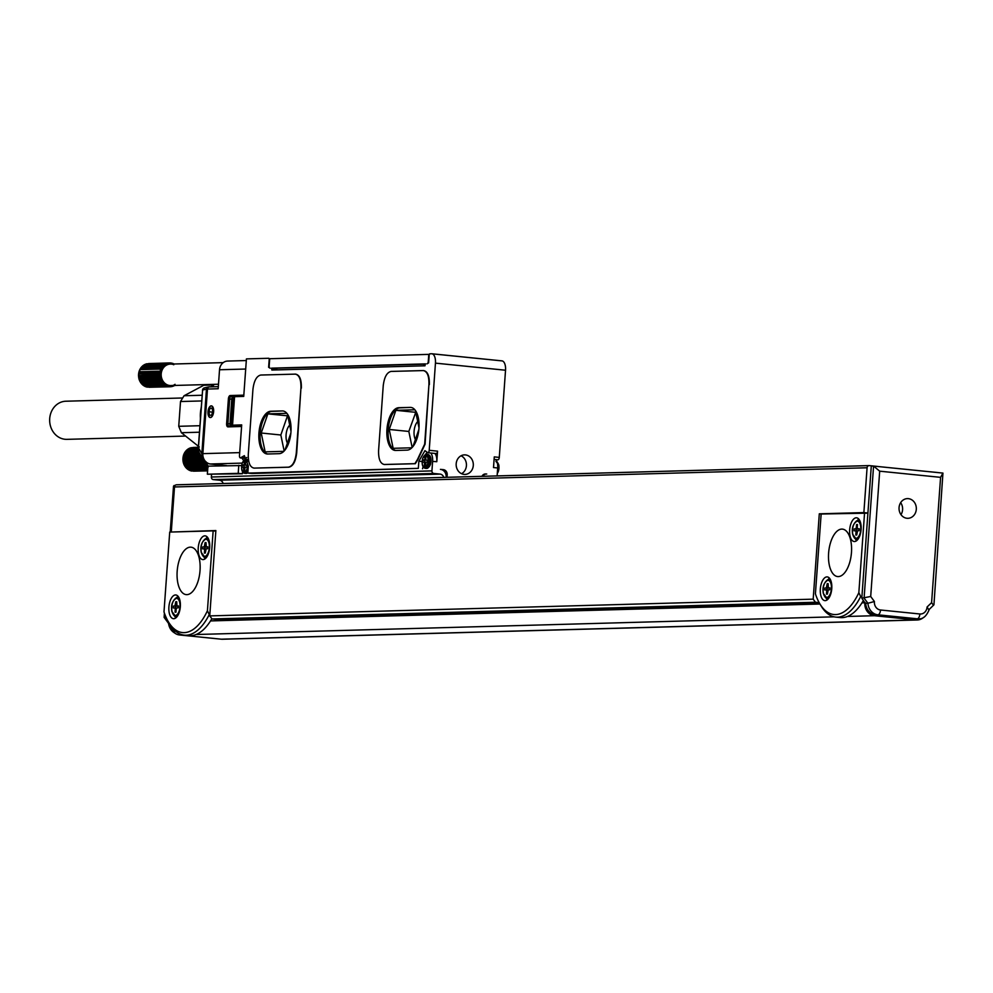 <?xml version="1.0" encoding="UTF-8"?>
<svg xmlns="http://www.w3.org/2000/svg" width="993" height="993" viewBox="0 0 993 993"><rect width="100%" height="100%" fill="white"/><g stroke="black" fill="none" stroke-linecap="round" stroke-linejoin="round"><path stroke-width="1.49" d="M212.068 408.123L212.8 411.648L211.559 415.248L209.573 415.297L208.84 411.76L210.082 408.173L212.068 408.123M208.22 414.503A5.722 2.731 -84.2 0 0 211.782 416.675A5.722 2.731 -84.2 0 0 213.421 408.905A5.722 2.731 -84.2 0 0 211.112 406.013A5.722 2.731 -84.2 0 0 208.468 409.488A5.722 2.731 -84.2 0 0 208.071 413.411A5.722 2.731 -84.2 0 0 208.22 414.503M210.082 408.173L212.117 408.384M211.447 405.876A5.859 2.793 -84.2 0 0 208.48 409.439A5.859 2.793 -84.2 0 0 208.48 409.464L208.48 409.439M208.071 413.411L208.083 413.46A5.859 2.793 -84.2 0 0 208.083 413.46A5.859 2.793 -84.2 0 0 208.22 414.577A5.859 2.793 -84.2 0 0 209.175 416.874A5.859 2.793 -84.2 0 0 210.268 417.544M208.84 411.76L212.626 412.145M432.116 353.818L501.639 360.856A9.533 4.543 95.8 0 1 501.924 360.869A9.533 4.543 95.8 0 1 505.536 370.228L499.28 457.401A2.383 1.142 95.8 0 1 497.903 459.809L494.092 459.424M245.705 458.443L240.393 457.91A2.383 1.142 -84.2 0 1 239.487 455.564L241.696 424.905L232.548 425.165L241.647 425.451M232.548 425.165L234.584 396.666L243.732 396.418L246.425 358.895L268.855 358.274L269.662 359.255M429.286 354.364L269.699 358.721L269.19 365.846A2.383 1.142 -84.2 0 0 270.096 368.192A2.383 1.142 -84.2 0 0 270.17 368.192L268.631 367.286L269.215 359.205M428.79 354.315L428.281 361.44A2.383 1.142 -84.2 0 1 426.965 363.848L428.628 362.855L429.212 354.774L429.733 353.818L431.57 353.756A9.533 4.543 95.8 0 1 431.843 353.769A9.533 4.543 95.8 0 1 435.455 363.14L505.536 370.228M434.909 453.429A9.533 4.543 95.8 0 1 436.796 461.708L437.553 451.157A2.383 1.142 95.8 0 1 436.163 453.553L427.822 452.709A2.383 1.142 95.8 0 1 427.288 452.336L424.93 450.661L418.847 461.236L418.326 468.361L247.816 473.09L248.324 465.965L244.352 455.663L241.125 457.5A2.383 1.142 -84.2 0 1 240.393 457.91M447.024 477.298L447.198 474.828A4.766 4.183 -91.6 0 0 443.362 469.652L440.445 469.366A7.15 6.281 -91.6 0 1 446.192 477.124L446.18 477.323M481.928 476.33A4.766 4.183 -91.6 0 1 485.912 473.971L484.969 473.996M482.821 476.305A4.766 4.183 -91.6 0 1 486.744 474.046L485.912 473.971M497.121 475.908L497.679 467.976A9.533 4.543 -84.2 0 0 495.805 459.598M497.679 467.976L493.509 467.554L494.278 456.892L499.28 457.401M427.822 452.709A2.383 1.142 95.8 0 0 429.212 450.313L435.455 363.14M465.432 454.906A9.781 8.577 -91.6 0 1 473.313 464.96A9.781 8.577 -91.6 0 1 464.997 474.418A9.781 8.577 -91.6 0 1 464.029 474.381A9.781 8.577 -91.6 0 1 456.159 464.327A9.781 8.577 -91.6 0 1 464.463 454.868A9.781 8.577 -91.6 0 1 465.432 454.906M245.693 369.036L219.527 369.756L218.175 388.747L207.487 389.045L202.857 453.64L239.71 452.622M212.539 406.547A5.859 2.793 95.8 0 1 213.408 413.249A5.859 2.793 95.8 0 1 210.231 417.544A5.859 2.793 95.8 0 1 209.101 416.874A5.859 2.793 95.8 0 1 208.232 410.159A5.859 2.793 95.8 0 1 211.41 405.876A5.859 2.793 95.8 0 1 212.539 406.547M243.657 460.404A9.533 8.366 -91.6 0 1 242.031 458.071M242.155 463.11L210.516 463.979A9.533 8.366 -91.6 0 1 209.957 463.905A9.533 8.366 -91.6 0 1 202.857 453.64L201.84 453.727L203.118 459.573M425.066 364.841L425.587 363.885L271.536 368.155L271.859 370.041L425.004 365.796L425.066 364.841M429.348 384.639C429.572 375.987 427.623 371.308 423.514 370.575L391.105 371.419C386.873 372.375 384.254 377.191 383.224 385.855L378.594 450.45C378.383 459.089 380.319 463.781 384.428 464.513L415.322 463.706L417.879 459.536L425.078 444.181L428.939 384.589C429.15 375.95 427.201 371.258 423.105 370.538M384.217 464.501L414.9 463.657L417.47 459.486L424.669 444.132L428.939 384.589M301.351 388.176C301.562 379.537 299.625 374.858 295.517 374.125L260.811 375.031C256.591 375.987 253.96 380.803 252.93 389.467L248.3 454.062C248.089 462.701 250.037 467.393 254.146 468.113L288.839 467.206C293.072 466.251 295.691 461.435 296.721 452.771L300.941 388.139C301.152 379.5 299.203 374.808 295.095 374.076M253.935 468.113L288.429 467.169C292.65 466.214 295.281 461.397 296.311 452.734L300.941 388.139M219.527 369.756A9.533 8.366 -91.6 0 1 227.608 361.067L246.301 360.546M430.739 453.007A9.533 4.543 95.8 0 1 432.613 461.397L431.93 470.893L211.36 477.012A2.383 2.098 -91.6 0 0 213.272 479.594L219.54 480.227A4.766 4.183 -91.6 0 1 223.164 483.504M431.93 470.893A2.383 2.098 -91.6 0 0 433.854 473.475L440.11 474.108A4.766 4.183 -91.6 0 1 443.734 477.385M461.546 473.698A9.781 8.577 88.4 0 0 466.449 464.6A9.781 8.577 88.4 0 0 461.05 455.787M242.528 471.799L242.391 473.773L207.363 474.207L207.934 466.139L241.597 465.568M238.792 465.283L238.221 473.351L242.391 473.773M247.816 473.09L251.539 473.462M244.961 459.474A9.533 4.543 95.8 0 1 246.798 457.475M209.436 463.793A9.533 3.116 -81.6 0 0 209.796 463.917A9.533 3.116 -81.6 0 0 210.069 463.917M418.326 468.361L251.986 473.512M425.277 364.121L276.762 368.192L275.57 368.366L275.458 369.942M275.558 368.552L271.561 368.155L275.558 368.564M425.538 454.471A9.533 4.543 95.8 0 1 427.387 452.46M422.509 468.783L423.105 466.797M211.534 474.629L211.36 477.012M429.857 456.221A6.082 2.892 95.8 0 1 430.391 464.352M430.267 464.699A6.082 2.892 95.8 0 1 428.765 467.082M238.221 473.351L207.363 474.207M189.129 449.395L189.812 448.054L198.451 447.756A9.533 9.098 150.4 0 0 199.519 453.23L202.895 459.188A9.533 9.533 0 0 0 210.231 463.979A9.533 4.543 95.8 0 1 209.97 463.93M407.13 450.127L395.698 450.45A21.461 10.228 95.8 0 1 395.065 450.425A21.461 10.228 95.8 0 1 386.997 428.703A21.461 10.228 95.8 0 1 398.764 407.701L410.196 407.391A21.461 10.228 95.8 0 1 410.817 407.415A21.461 10.228 95.8 0 1 418.897 429.137A21.461 10.228 95.8 0 1 407.13 450.127M267.7 454A21.461 10.228 95.8 0 1 267.067 453.975A21.461 10.228 95.8 0 1 258.999 432.253A21.461 10.228 95.8 0 1 270.766 411.251L282.198 410.941A21.461 10.228 95.8 0 1 282.819 410.953A21.461 10.228 95.8 0 1 290.899 432.675A21.461 10.228 95.8 0 1 279.132 453.677L267.7 454A21.461 10.228 95.8 0 1 260.315 431.719A21.461 10.228 95.8 0 1 272.02 411.375L282.198 410.941M410.196 407.391L400.018 407.838A21.461 10.228 95.8 0 0 388.313 428.169A21.461 10.228 95.8 0 0 395.698 450.45M208.22 466.127A10.724 9.421 -91.6 0 1 207.81 465.618A10.724 9.421 -91.6 0 1 207.214 464.724A10.724 9.421 -91.6 0 1 206.705 463.756A10.724 9.421 -91.6 0 1 206.283 462.738A10.724 9.421 -91.6 0 1 206.246 462.639M175.053 384.303L174.495 385.656L174.16 384.775L172.434 386.463L172.273 385.396L171.355 386.674L171.305 385.532A10.724 9.421 -91.6 0 1 170.883 385.557A10.724 9.421 -91.6 0 1 170.312 385.545A10.724 9.421 -91.6 0 1 169.828 385.507A10.724 9.421 -91.6 0 1 169.331 385.445A10.724 9.421 -91.6 0 1 168.363 385.234A10.724 9.421 -91.6 0 1 167.42 384.899A10.724 9.421 -91.6 0 1 166.514 384.465A10.724 9.421 -91.6 0 1 165.645 383.919A10.724 9.421 -91.6 0 1 165.421 383.745A10.724 9.421 -91.6 0 1 164.838 383.273A10.724 9.421 -91.6 0 1 164.081 382.528A10.724 9.421 -91.6 0 1 163.411 381.709A10.724 9.421 -91.6 0 1 162.815 380.815A10.724 9.421 -91.6 0 1 162.293 379.847A10.724 9.421 -91.6 0 1 161.884 378.829A10.724 9.421 -91.6 0 1 161.549 377.774A10.724 9.421 -91.6 0 1 161.325 376.67A10.724 9.421 -91.6 0 1 161.201 375.565A10.724 9.421 -91.6 0 1 161.176 374.435A10.724 9.421 -91.6 0 1 161.251 373.318A10.724 9.421 -91.6 0 1 161.437 372.214A10.724 9.421 -91.6 0 1 161.722 371.146A10.724 9.421 -91.6 0 1 162.095 370.116A10.724 9.421 -91.6 0 1 162.579 369.123A10.724 9.421 -91.6 0 1 162.715 368.875A10.724 9.421 -91.6 0 1 163.137 368.204A10.724 9.421 -91.6 0 1 163.771 367.36A10.724 9.421 -91.6 0 1 164.49 366.603A10.724 9.421 -91.6 0 1 165.272 365.921A10.724 9.421 -91.6 0 1 166.116 365.35A10.724 9.421 -91.6 0 1 167.01 364.878A10.724 9.421 -91.6 0 1 167.941 364.505A10.724 9.421 -91.6 0 1 168.897 364.257A10.724 9.421 -91.6 0 1 169.877 364.121A10.724 9.421 -91.6 0 1 170.287 364.108L223.214 362.631M411.847 447.793L393.141 448.315L389.231 429.46L408.831 431.446L415.769 412.294M414.875 409.786L395.872 410.32L389.231 429.46M418.996 427.772L415.397 410.457M412.951 446.565L418.86 429.522M287.399 414.007L290.986 431.322M290.862 433.072L284.941 450.114M283.849 451.343L265.143 451.865L261.221 433.01L267.862 413.87L286.865 413.336M205.477 464.873L184.338 465.456L184.413 464.376L206.705 463.756L205.477 464.873L207.214 464.724L206.097 465.916L207.81 465.618L206.805 466.871L208.493 466.437L207.835 467.653M184.413 464.376L183.99 463.359L206.283 462.738L204.968 463.768L206.705 463.756M205.948 461.683L204.546 462.614L206.283 462.738M199.419 432.216L181.396 432.712L199.345 447.011M213.545 384.999L203.776 385.272L184.053 395.748L180.515 401.532L201.666 400.949M202.076 395.251L184.053 395.748M199.891 425.712L178.74 426.307L180.515 401.532M181.396 432.712L178.74 426.307M161.077 380.964L139.939 381.548L140.013 380.468L162.293 379.847L161.077 380.964L162.815 380.815L161.698 382.007L163.411 381.709L162.405 382.963L164.081 382.528L163.2 383.832L164.838 383.273L164.068 384.601L165.645 383.919L164.999 385.259L166.514 384.465L165.98 385.805L167.42 384.899L167.01 386.24L168.363 385.234L168.078 386.538L169.331 385.445L169.17 386.711L170.312 385.545L170.262 386.761L171.305 385.532M140.013 380.468L139.591 379.45L161.884 378.829L160.556 379.86L162.293 379.847M139.591 379.45L139.268 378.383L161.549 377.774L160.146 378.705L161.884 378.829M139.268 378.383L139.032 377.29L161.325 376.67L159.836 377.514L161.549 377.774M139.032 377.29L138.908 376.173L161.201 375.565L159.637 376.285L161.325 376.67M161.201 375.565L159.563 375.031L161.176 374.435L159.588 373.79L161.251 373.318L159.736 372.549L161.437 372.214L159.997 371.345L161.722 371.146L160.357 370.166L162.095 370.116L160.841 369.048L162.579 369.123L161.412 367.993L163.137 368.204L162.082 367.013L163.771 367.36L162.84 366.119L164.49 366.603L163.671 365.312L165.272 365.921L164.577 364.617L166.116 365.35L165.546 364.034L167.01 364.878L166.551 363.562L167.941 364.505L167.606 363.227L168.897 364.257L168.686 363.004L169.877 364.121L169.778 362.929L170.858 364.108L170.87 362.966L171.839 364.208L171.95 363.14L172.807 364.419L173.018 363.45L173.763 364.754L174.11 363.997M395.872 410.32L415.471 412.306M412.157 447.471L408.831 431.446M267.862 413.87L287.771 415.844M261.221 433.01L280.833 434.996L287.474 415.856M284.159 451.021L280.833 434.996M425.724 459.188L422.67 460.342L422.546 462.241L424.061 462.204L424.507 463.371L424.296 466.462L425.203 466.437L426.084 462.142L427.573 462.105L427.71 460.206L426.183 460.243L425.736 459.076L425.96 455.986L425.041 456.01L425.947 456.11M424.818 459.101L425.041 456.01M245.159 464.203L242.106 465.345L241.969 467.244L243.484 467.206L243.719 471.464L244.638 471.439L244.861 468.361L245.507 467.157L246.996 467.107L247.133 465.208L245.619 465.245L245.383 460.988L244.464 461.013L245.37 461.112M244.253 464.103L244.464 461.013M415.384 439.527A10.724 5.114 95.8 0 1 417.705 421.578M287.387 443.077A10.724 5.114 95.8 0 1 289.708 425.128M193.449 471.179L207.599 470.868M192.27 471.005L207.611 470.794M190.482 469.763L191.339 471.03L207.624 470.583M189.539 469.428L190.271 470.732L207.649 470.248M188.62 468.994L189.241 470.297L207.674 469.788M187.764 468.448L188.26 469.751L207.723 469.217M186.945 467.802L187.329 469.093L207.773 468.522M186.2 467.058L186.461 468.324L207.599 467.74M185.53 466.238L185.666 467.455L206.805 466.871M184.934 465.345L184.959 466.499L206.097 465.916M183.817 464.364L204.968 463.768M204.968 461.708L183.668 462.291L183.407 463.197L204.546 462.614M203.9 460.628L183.444 461.199L183.097 462.006L204.235 461.41M203.106 459.536L183.32 460.082L182.898 460.777L203.553 460.193M183.32 460.082L202.771 458.977M202.473 458.431L182.811 459.523M201.84 457.326L182.849 458.282L202.076 457.748M183.295 458.965L182.849 458.282M201.231 456.246L182.997 457.041L201.393 456.532M183.37 457.847L182.997 457.041M200.636 455.204L183.258 455.837L200.723 455.353M183.556 456.743L183.258 455.837M200.065 454.198L183.618 454.657L200.077 454.211M183.842 455.663L183.618 454.657M184.214 454.633L184.09 453.54L199.456 453.118M184.686 453.652L184.673 452.485L198.972 452.088M185.257 452.734L185.343 451.505L198.637 451.132M185.89 451.889L186.101 450.611L198.439 450.263M186.61 451.12L186.932 449.804L198.327 449.494M187.392 450.45L187.838 449.109L198.277 448.824M188.236 449.879L188.794 448.526L198.277 448.265M190.06 449.035L190.867 447.719L198.327 447.508M191.798 447.694L198.339 447.322M192.99 447.471L198.339 447.272M173.713 385.681L174.495 385.656M172.621 386.14L173.477 386.116M171.491 386.488L172.434 386.463M170.312 386.711L171.355 386.674M149.049 387.27L170.262 386.761M147.858 387.096L169.17 386.711M146.083 385.855L146.939 387.121L168.078 386.538M145.127 385.52L145.872 386.823L167.01 386.24M144.221 385.085L144.841 386.401L165.98 385.805M143.364 384.539L143.848 385.843L164.999 385.259M142.545 383.894L142.918 385.185L164.068 384.601M141.8 383.149L142.061 384.415L163.2 383.832M141.13 382.33L141.267 383.546L162.405 382.963M140.522 381.436L140.559 382.59L161.698 382.007M139.417 380.456L160.556 379.86M138.995 379.289L160.146 378.705M138.697 378.097L159.836 377.514M138.499 376.868L159.637 376.285M138.908 376.173L159.563 375.031M161.176 374.435L138.412 375.615M161.251 373.318L138.97 373.939L159.588 373.79M138.896 375.056L138.449 374.373M161.437 372.214L139.157 372.834L159.736 372.549M138.97 373.939L138.586 373.132M161.722 371.146L139.43 371.767L159.997 371.345M139.157 372.834L138.846 371.928M162.095 370.116L160.357 370.166M139.43 371.767L139.219 370.761M139.814 370.724L139.69 369.632L160.841 369.048M140.286 369.744L140.274 368.577L161.412 367.993M140.845 368.825L140.932 367.596L162.082 367.013M141.49 367.981L141.689 366.702L162.84 366.119M142.21 367.211L142.533 365.896L163.671 365.312M142.992 366.541L143.426 365.201L164.577 364.617M143.836 365.97L144.395 364.617L165.546 364.034M144.73 365.486L145.412 364.158L166.551 363.562M145.648 365.126L146.455 363.81L167.606 363.227M147.398 363.786L168.686 363.004M148.578 363.562L169.778 362.929M169.84 363.004L170.87 362.966M171.032 363.165L171.95 363.14M172.174 363.475L173.018 363.45M173.278 363.897L174.048 363.872M422.67 460.342L424.768 460.553L424.644 462.266M242.106 465.345L244.191 465.556L244.067 467.269M184.723 436.088L66.916 439.353A19.078 16.732 -91.6 0 1 65.464 439.316A19.078 16.732 -91.6 0 1 49.65 419.915A19.078 16.732 -91.6 0 1 65.861 401.222L182.588 397.982M938.472 472.631A2.383 2.098 88.4 0 0 938.162 472.581L930.23 471.774A2.383 2.098 88.4 0 0 929.92 471.774M870.96 470.558L870.451 477.695M877.576 466.474A2.383 2.098 88.4 0 0 877.266 466.412L869.334 465.605A2.383 2.098 88.4 0 0 867.075 467.765L863.873 512.587L867.919 512.996M863.873 512.587L819.299 513.815L813.18 599.164L209.746 615.896L215.866 530.547L173.266 531.975M171.292 531.776L174.507 486.967L867.075 467.765M868.863 465.618L176.766 484.807A2.383 2.098 88.4 0 0 174.507 486.967M819.299 513.815L821.273 514.014M209.746 615.896L212.03 618.962L215.804 619.347L819.163 602.627L815.452 602.242L813.18 599.164M184.301 635.16A61.032 29.082 -84.2 0 0 209.25 614.568L207.425 610.72L213.147 530.87L169.716 532.074L163.994 611.924A58.649 27.941 -84.2 0 0 168.338 621.742L169.604 623.877A61.032 29.082 -84.2 0 0 184.301 635.16L188.893 635.619A61.032 29.082 -84.2 0 0 210.528 620.923A61.032 29.082 -84.2 0 0 211.844 618.726M879.686 471.179L870.7 596.495L861.812 598.171L861.924 596.644L860.67 596.508L858.846 592.66A58.649 27.941 -84.2 0 1 819.759 603.682A58.649 27.941 -84.2 0 1 815.414 593.864L821.149 514.014L867.907 513.158L871.283 466.139L873.567 466.077L879.686 471.179L940.582 477.348L942.94 473.09L933.941 604.799L929.274 609.367M212.03 618.962L815.452 602.242M213.147 530.87L215.829 531.143M170.051 624.609A11.916 10.464 88.4 0 0 179.572 634.974L182.638 634.887M861.812 598.171L864.841 602.776A11.916 10.464 88.4 0 0 874.423 615.71L916.129 619.93A11.916 10.464 88.4 0 0 917.321 619.98A11.916 10.464 88.4 0 0 923.552 617.398M819.759 603.682L821.037 605.817A61.032 29.082 -84.2 0 0 835.734 617.1L840.314 617.559A61.032 29.082 -84.2 0 0 861.949 602.863A61.032 29.082 -84.2 0 0 863.451 600.368M835.734 617.1A61.032 29.082 -84.2 0 0 860.67 596.508M864.878 602.304L865.648 603.334A12.4 10.886 88.4 0 0 875.615 614.878L914.95 618.85A12.4 10.886 88.4 0 0 916.179 618.9L918.463 618.838C923.056 619.222 926.668 616.032 929.299 609.268L929.2 609.441M179.572 634.974L221.278 639.194A11.916 10.464 88.4 0 0 222.457 639.244L917.321 619.98M861.924 596.644L867.907 513.158M170.213 532.062L173.514 486.123L175.165 485.428M164.404 613.14L164.118 617.398L166.116 617.447M168.338 621.742A58.649 27.941 -84.2 0 0 207.425 610.72M179.224 612.383A11.916 5.685 -84.2 0 0 175.823 594.968A11.916 5.685 -84.2 0 0 170.014 601.274A11.916 5.685 -84.2 0 0 173.415 618.689A11.916 5.685 -84.2 0 0 179.224 612.383M208.555 553.275A11.916 5.685 -84.2 0 0 205.154 535.86A11.916 5.685 -84.2 0 0 199.345 542.166A11.916 5.685 -84.2 0 0 202.746 559.58A11.916 5.685 -84.2 0 0 208.555 553.275M177.176 571.211A23.844 11.357 -84.2 0 0 186.2 594.621A23.844 11.357 -84.2 0 0 200.027 570.578A23.844 11.357 -84.2 0 0 191.004 547.18A23.844 11.357 -84.2 0 0 177.176 571.211M858.846 592.66L864.568 512.81M830.657 594.323A11.916 5.685 -84.2 0 0 827.256 576.908A11.916 5.685 -84.2 0 0 821.447 583.226A11.916 5.685 -84.2 0 0 824.848 600.628A11.916 5.685 -84.2 0 0 830.657 594.323M859.988 535.215A11.916 5.685 -84.2 0 0 856.587 517.8A11.916 5.685 -84.2 0 0 850.778 524.105A11.916 5.685 -84.2 0 0 854.179 541.52A11.916 5.685 -84.2 0 0 859.988 535.215M828.609 553.151A23.844 11.357 -84.2 0 0 837.633 576.561A23.844 11.357 -84.2 0 0 851.46 552.518A23.844 11.357 -84.2 0 0 842.436 529.12A23.844 11.357 -84.2 0 0 828.609 553.151M865.648 603.334L867.932 603.272A12.4 10.886 88.4 0 0 877.899 614.804L917.234 618.788A12.4 10.886 88.4 0 0 918.463 618.838M175.202 633.385L167.904 622.512L168.872 622.648M940.582 477.348L931.595 602.664L933.346 605.109M931.595 602.664L927.09 606.984L928.666 609.603M942.94 473.09L873.567 466.077L864.096 598.109L867.932 603.272L874.411 601.51A7.634 6.69 88.4 0 0 880.53 610A4.766 2.271 95.8 0 1 877.899 614.804L875.615 614.878M176.655 597.625A11.916 5.685 95.8 0 1 178.008 596.222M175.823 617.907A11.916 5.685 95.8 0 1 174.768 616.256M205.985 538.516A11.916 5.685 95.8 0 1 207.338 537.114M205.154 558.786A11.916 5.685 95.8 0 1 204.099 557.147M828.088 579.564A11.916 5.685 95.8 0 1 829.44 578.162M827.243 599.846A11.916 5.685 95.8 0 1 826.201 598.196M857.418 520.456A11.916 5.685 95.8 0 1 858.771 519.054M856.574 540.726A11.916 5.685 95.8 0 1 855.532 539.087M900.452 502.992A9.856 8.652 88.4 0 0 900.13 513.207A9.856 8.652 88.4 0 0 907.95 518.309A9.856 8.652 88.4 0 0 914.913 513.927A9.856 8.652 88.4 0 0 915.223 503.712A9.856 8.652 88.4 0 0 907.403 498.61A9.856 8.652 88.4 0 0 900.452 502.992M900.651 502.644A9.856 8.652 -91.6 0 1 901.197 514.312A9.856 8.652 -91.6 0 1 900.986 514.647M175.786 601.746L176.704 601.721L176.94 605.978L178.455 605.941L178.318 607.84L176.828 607.877L176.183 609.081L175.96 612.172L175.041 612.197L175.264 609.106L174.818 607.939L173.291 607.977L173.427 606.078L174.917 606.04L175.786 601.746L176.692 601.845M176.94 605.978L178.442 606.127L176.94 605.978M205.117 542.637L206.035 542.612L206.271 546.87L207.785 546.82L207.649 548.732L206.159 548.769L205.29 553.051L204.372 553.089L204.595 549.998L204.136 548.831L202.622 548.868L202.758 546.969L204.248 546.92L205.117 542.637L206.023 542.724M206.271 546.87L207.773 547.019L206.271 546.87M827.219 583.685L828.137 583.661L828.361 587.918L829.887 587.881L829.751 589.78L828.261 589.817L827.38 594.112L826.474 594.137L826.697 591.046L826.238 589.879L824.724 589.916L824.86 588.017L826.337 587.98L827.219 583.685L828.125 583.785M173.427 606.078L177.35 606.015M175.513 606.289L175.389 608.001M202.758 546.969L206.681 546.907M204.843 547.18L204.719 548.881M824.86 588.017L828.77 587.968M826.946 588.228L826.821 589.941M856.922 532.025L856.028 531.938L855.805 535.028L856.711 535.004L857.592 530.709L859.082 530.672L859.218 528.773L857.691 528.81L857.244 527.643L857.468 524.552L856.549 524.577L857.455 524.664M856.028 531.938L855.569 530.771L854.054 530.808L854.191 528.909L855.668 528.859L856.326 527.668L856.549 524.577M854.191 528.909L858.101 528.847M856.276 529.12L856.152 530.821M268.631 367.286L269.351 367.36M429.212 450.313L437.553 451.157M432.613 461.397L436.796 461.708M246.127 457.996L241.125 457.5M228.787 426.009A0.956 0.832 88.4 0 1 228.887 426.009L228.787 426.009A0.956 0.832 88.4 0 0 227.98 426.878L241.572 426.494M227.98 426.878A3.339 1.589 95.8 0 1 226.615 423.589L228.39 398.901A3.339 1.589 95.8 0 1 230.227 395.524L243.819 395.152M243.744 396.207L230.997 396.567A0.956 0.832 -91.6 0 1 230.227 395.524M228.8 426.009A2.383 1.142 95.8 0 1 227.906 423.663L229.681 398.975A2.383 1.142 95.8 0 1 230.997 396.567L233.082 396.778A0.956 0.832 -91.6 0 1 233.851 397.808A1.427 0.683 -84.2 0 0 233.33 398.243A1.427 0.683 -84.2 0 0 233.057 399.248L231.766 399.186A2.383 1.142 95.8 0 1 233.082 396.778L234.584 396.728M447.198 474.828L446.043 474.865M443.362 469.652L441.873 469.701M226.503 465.618L210.231 463.979A9.533 4.543 95.8 0 0 210.516 463.979L226.64 465.618M231.654 425.923A0.956 0.832 88.4 0 0 231.878 425.352L233.876 425.302M226.615 423.589L230.004 423.874L231.766 399.186L228.39 398.901M230.45 425.96A2.383 1.142 95.8 0 1 230.004 423.874L231.295 423.949A1.427 0.683 -84.2 0 0 231.878 425.352M201.84 453.727L206.47 389.132L207.487 389.045A2.383 2.098 88.4 0 1 209.498 386.873L218.323 386.637L209.734 386.885A2.383 2.098 88.4 0 0 209.498 386.873L208.269 386.997A2.383 2.346 77.2 0 0 206.47 389.132L202.597 390.013L198.451 447.756L201.84 453.727M418.847 461.236L422.075 461.559M271.921 369.086L275.495 369.446M234.509 397.796L233.851 397.808M433.854 473.475L213.272 479.594M440.11 474.108L219.54 480.227M497.319 473.028A7.038 3.351 -84.2 0 0 498.399 464.873A7.038 3.351 -84.2 0 0 497.046 461.906M231.295 423.949L233.057 399.248M208.977 386.947A2.383 2.346 77.2 0 0 208.269 386.997L204.397 387.878A2.383 2.346 77.2 0 0 202.597 390.013L198.302 447.843A9.533 9.533 0 0 0 199.519 453.23M214.389 384.341A14.312 12.549 -91.6 0 1 211.149 386.836M276.762 368.192L276.637 369.905M423.949 364.121L423.825 365.821M427.275 454.496A7.038 3.351 95.8 0 1 427.921 454.434A7.038 3.351 95.8 0 1 429.932 464.712A7.038 3.351 95.8 0 1 426.506 468.435A7.038 3.351 95.8 0 1 425.885 468.249M247.865 472.494A7.038 3.351 95.8 0 1 245.929 473.438A7.038 3.351 95.8 0 1 245.321 473.251M246.711 459.511A7.038 3.351 95.8 0 1 247.344 459.449A7.038 3.351 95.8 0 1 247.716 459.523L246.09 459.312A7.038 3.351 95.8 0 1 248.138 461.323M498.685 464.947A6.082 2.892 -84.2 0 0 497.853 463.098M497.294 473.388A6.082 2.892 -84.2 0 0 498.796 465.432M398.764 407.701L400.018 407.838M270.766 411.251L272.02 411.375M424.408 455.663A7.038 3.351 95.8 0 1 426.667 454.31A7.038 3.351 95.8 0 1 428.678 464.587A7.038 3.351 95.8 0 1 425.252 468.311A7.038 3.351 95.8 0 1 423.303 466.524M248.064 469.726A7.038 3.351 95.8 0 1 244.675 473.313A7.038 3.351 95.8 0 1 242.739 471.538M243.831 460.665A7.038 3.351 95.8 0 1 246.09 459.312L242.131 463.185C240.939 469.006 241.783 472.383 244.675 473.313L247.84 472.842M200.425 418.19A30.994 27.196 -91.6 0 1 201.157 408.024M427.474 464.054A6.082 2.892 95.8 0 1 423.341 466.573A6.082 2.892 95.8 0 1 422.77 458.394A6.082 2.892 95.8 0 1 426.903 455.874A6.082 2.892 95.8 0 1 427.474 464.054M246.897 469.068A6.082 2.892 95.8 0 1 242.776 471.588A6.082 2.892 95.8 0 1 242.205 463.396A6.082 2.892 95.8 0 1 246.326 460.876A6.082 2.892 95.8 0 1 246.897 469.068M424.507 463.371L425.414 463.47M425.736 462.378L424.098 462.204L425.736 462.378M243.943 468.386L244.849 468.473M210.528 620.923L819.97 604.017M861.949 602.863L864.841 602.776M196.105 634.515L834.058 616.827M847.538 616.454L874.423 615.71M221.278 639.194L916.129 619.93M873.877 466.102L942.804 473.078M174.619 632.963A12.4 10.886 88.4 0 1 168.5 622.661L164.677 617.497L164.888 614.468M170.796 532.049L174.135 485.465M914.95 618.85L917.234 618.788A4.766 2.271 -84.2 0 0 919.866 613.984A7.634 6.69 88.4 0 0 927.09 606.984M880.53 610L919.866 613.984M870.7 596.495L874.411 601.51M173.204 614.307A9.533 4.543 -84.2 0 0 175.749 616.529A9.533 4.543 -84.2 0 0 177.536 615.995M179.311 598.431A9.533 4.543 -84.2 0 0 177.673 597.55A9.533 4.543 -84.2 0 0 174.731 599.226M202.535 555.186A9.533 4.543 -84.2 0 0 205.079 557.421A9.533 4.543 -84.2 0 0 206.867 556.887M208.642 539.323A9.533 4.543 -84.2 0 0 207.003 538.442A9.533 4.543 -84.2 0 0 204.061 540.118M824.624 596.247A9.533 4.543 -84.2 0 0 827.181 598.469A9.533 4.543 -84.2 0 0 828.956 597.935M830.744 580.384A9.533 4.543 -84.2 0 0 829.093 579.502A9.533 4.543 -84.2 0 0 826.151 581.166M171.975 611.154A8.589 4.084 -84.2 0 0 177.313 614.406A8.589 4.084 -84.2 0 0 179.783 602.763A8.589 4.084 -84.2 0 0 174.433 599.511A8.589 4.084 -84.2 0 0 171.975 611.154M201.294 552.046A8.589 4.084 -84.2 0 0 206.643 555.298A8.589 4.084 -84.2 0 0 209.113 543.643A8.589 4.084 -84.2 0 0 203.764 540.403A8.589 4.084 -84.2 0 0 201.294 552.046M823.396 593.094A8.589 4.084 -84.2 0 0 828.733 596.346A8.589 4.084 -84.2 0 0 831.203 584.703A8.589 4.084 -84.2 0 0 825.866 581.451A8.589 4.084 -84.2 0 0 823.396 593.094M175.575 604.836L176.481 604.923M177.002 606.251L174.917 606.04M176.171 609.206L175.264 609.106M204.906 545.716L205.812 545.815M206.333 547.131L204.248 546.92M205.501 550.085L204.595 549.998M828.398 587.918L829.875 588.067M826.995 586.776L827.901 586.863M828.423 588.191L826.337 587.98M827.603 591.145L826.697 591.046M852.726 533.986A8.589 4.084 -84.2 0 0 858.064 537.238A8.589 4.084 -84.2 0 0 860.534 525.582A8.589 4.084 -84.2 0 0 855.196 522.343A8.589 4.084 -84.2 0 0 852.726 533.986M860.075 521.263A9.533 4.543 -84.2 0 0 858.424 520.382A9.533 4.543 -84.2 0 0 855.482 522.057M853.955 537.139A9.533 4.543 -84.2 0 0 856.5 539.36A9.533 4.543 -84.2 0 0 858.287 538.827M856.326 527.668L857.232 527.755M857.753 529.07L855.668 528.859M431.843 353.769L501.924 360.869M486.272 474.033L484.559 474.083M430.466 464.563L426.506 468.435L425.252 468.311C422.36 467.38 421.504 464.004 422.708 458.17L426.667 454.31L427.921 454.434C430.813 455.365 431.657 458.741 430.466 464.563M495.904 461.323L498.896 465.171L497.27 473.822M204.397 387.878L202.435 390.1M211.025 386.836L214.178 384.353M201.231 407.018L200.35 419.282M218.497 384.229L170.883 385.557M176.531 484.795L869.098 465.593M164.118 617.398L167.929 622.537M177.052 616.665L175.749 616.529L171.863 611.427C170.709 604.514 172.645 599.884 177.673 597.55L178.976 597.687M206.383 557.545L205.079 557.421L201.194 552.307C200.04 545.393 201.976 540.775 207.003 538.442L208.307 538.578M828.485 598.605L827.181 598.469L823.296 593.367C822.142 586.453 824.078 581.824 829.093 579.502L830.396 579.627M829.875 588.079L828.361 587.918M857.815 539.497L856.5 539.36L852.627 534.246C851.473 527.333 853.397 522.715 858.424 520.382L859.727 520.518"/></g></svg>
